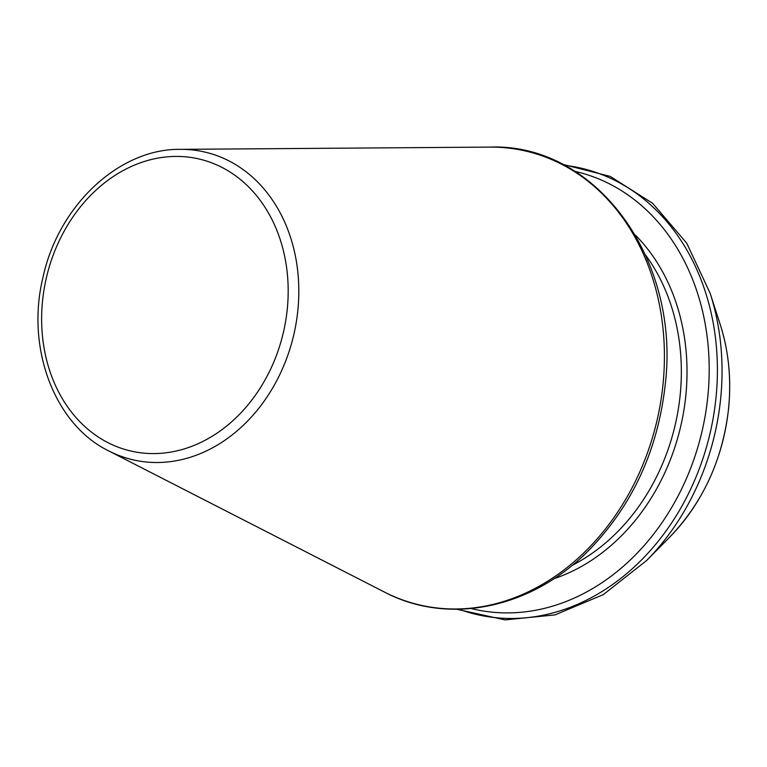 <?xml version="1.0" encoding="UTF-8"?>
<svg xmlns="http://www.w3.org/2000/svg" width="767" height="767" viewBox="0 0 767 767"><rect width="100%" height="100%" fill="white"/><g stroke="black" fill="none" stroke-linecap="round" stroke-linejoin="round"><path stroke-width="1.15" d="M471.216 608.538A224.664 182.21 -76.7 0 0 707.864 396.088A224.664 182.21 -76.7 0 0 574.943 171.367M297.884 310.002A158.021 128.166 -76.7 0 0 180.379 149.354C119.527 148.395 58.493 205.163 43.01 277.261C25.551 348.055 54.658 424.736 108.818 450.958A158.021 128.166 -76.7 0 0 297.884 310.002M287.299 308.842A149.948 121.617 -76.7 0 0 116.546 174.416A149.948 121.617 -76.7 0 0 90.87 431.668A149.948 121.617 -76.7 0 0 287.299 308.842M663.043 384.037A233.063 189.027 -76.7 0 0 489.73 147.101C595.499 142.95 680.693 258.623 665.21 384.794C657.875 449.807 632.785 504.59 589.948 549.134C532.317 608.576 448.666 626.045 384.19 591.942A233.063 189.027 -76.7 0 0 663.043 384.037M571.99 565.452A193.61 157.024 -76.7 0 0 680.195 394.737A193.61 157.024 -76.7 0 0 645.622 255.133M553.851 578.74A197.685 160.332 -76.7 0 0 685.842 395.388A197.685 160.332 -76.7 0 0 635.383 235.114M458.992 609.228A229.199 185.892 -76.7 0 0 716.042 397.268A229.199 185.892 -76.7 0 0 564.33 165.26M669.649 537.178A182.556 148.06 -76.7 0 0 728.592 408.073A182.556 148.06 -76.7 0 0 720.155 324.268C728.65 350.835 731.478 378.802 728.631 408.169C722.888 459.136 703.224 502.136 669.649 537.178L646.677 560.456A229.199 185.892 -76.7 0 0 720.683 398.37A229.199 185.892 -76.7 0 0 710.098 293.157L686.714 243.158L652.659 203.332L610.244 176.41L562.393 164.253M108.818 450.958L384.19 591.942M180.379 149.354L489.73 147.101M646.677 560.456L603.322 594.617L555.011 614.894L505.022 619.899L456.806 609.257M720.155 324.268L710.098 293.157"/></g></svg>
